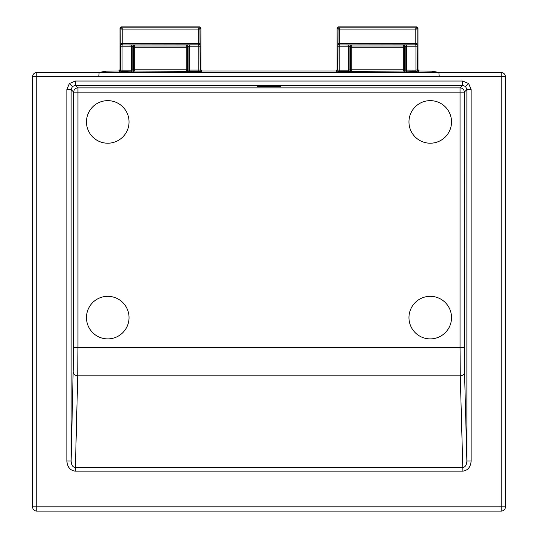 <?xml version="1.0" encoding="UTF-8"?>
<svg xmlns="http://www.w3.org/2000/svg" width="538" height="538" viewBox="0 0 538 538"><rect width="100%" height="100%" fill="white"/><g stroke="black" fill="none" stroke-linecap="round" stroke-linejoin="round"><path stroke-width="0.81" d="M430.245 296.324A21.285 21.285 0 0 0 408.961 317.608A21.285 21.285 0 0 0 430.245 338.893A21.285 21.285 0 0 0 451.53 317.608A21.285 21.285 0 0 0 430.245 296.324M430.245 100.64A21.285 21.285 0 0 0 408.961 121.924A21.285 21.285 0 0 0 430.245 143.209A21.285 21.285 0 0 0 451.53 121.924A21.285 21.285 0 0 0 430.245 100.64M107.755 296.324A21.285 21.285 0 0 0 86.47 317.608A21.285 21.285 0 0 0 107.755 338.893A21.285 21.285 0 0 0 129.039 317.608A21.285 21.285 0 0 0 107.755 296.324M107.755 100.64A21.285 21.285 0 0 0 86.47 121.924A21.285 21.285 0 0 0 107.755 143.209A21.285 21.285 0 0 0 129.039 121.924A21.285 21.285 0 0 0 107.755 100.64M257.507 86.692L280.493 86.692L257.507 86.692M72.368 86.537L69.362 83.531L75.381 81.036L75.381 85.293L77.956 87.869L460.044 87.869L462.619 85.293L75.381 85.293L72.368 86.537L71.124 89.55L71.124 461.026C71.352 464.946 72.711 467.132 75.206 467.589L462.794 467.589C465.289 467.132 466.648 464.946 466.876 461.026L466.876 89.55L465.632 86.537L462.619 85.293L462.619 81.036L468.638 83.531L471.133 89.55L466.876 89.55L464.301 92.126L464.536 372.256L466.876 461.026L471.133 461.026C470.629 467.031 467.878 470.407 462.888 471.14L460.279 375.806L460.044 347.407L460.044 92.126L77.956 92.126L77.956 347.407L464.301 347.407M462.7 471.14L75.3 471.14L77.721 375.806L77.956 347.407L73.699 347.407L71.124 461.026L66.867 461.026L66.867 89.55L69.362 83.531M73.699 347.407L73.699 92.126L71.124 89.55L66.867 89.55M505.444 506.843A4.257 4.257 0 0 1 501.187 511.1L36.813 511.1A4.257 4.257 45 0 1 32.556 506.843L32.556 76.779A4.257 4.257 135 0 1 36.813 72.522L99.053 72.522L36.813 72.522L36.813 506.843L501.187 506.843L501.187 76.779L32.556 76.779L32.556 506.843L36.813 506.843L36.813 511.1L501.187 511.1L501.187 506.843L505.444 506.843L505.444 76.779L501.187 76.779L501.187 72.522A4.257 4.257 0 0 1 505.444 76.779M98.723 76.779L99.16 72.374L438.84 72.374L431.624 71.177L419.27 70.976L415.941 71.406L403.292 71.056L339.162 71.406L335.833 70.976L202.167 70.976L201.394 71.366A1.278 1.278 63.4 0 1 200.116 70.088L200.889 69.705L202.167 70.976M335.833 70.976L337.111 69.705L337.111 28.178L338.389 26.9L339.31 27.821L415.793 27.821L416.715 26.9L338.389 26.9M201.394 71.366L134.708 71.056L122.059 71.406L118.73 70.976L106.376 71.177L99.16 72.374M403.904 71.366A1.278 1.278 116.6 0 0 405.181 70.088L415.941 70.135L417.992 69.705L419.27 70.976M118.73 70.976L120.008 69.705L120.008 28.178L121.285 26.9L122.207 27.821L198.69 27.821L199.611 26.9L121.285 26.9M438.84 72.374L439.277 76.779M200.889 69.705L200.889 28.178L199.611 26.9M131.548 71.406L131.548 70.135L133.431 69.785L133.431 47.263L132.819 46.342A1.278 1.278 146.3 0 1 134.096 45.071L122.139 44.936L122.059 46.214L122.059 70.135L131.548 70.135L131.548 46.214L132.819 46.342L132.819 70.088A1.278 1.278 63.4 0 0 134.096 71.366M119.503 71.366A1.278 1.278 116.6 0 0 120.781 70.088L122.059 70.135L122.059 71.406M186.8 71.366A1.278 1.278 116.6 0 0 188.078 70.088L200.116 70.088L200.028 43.665A1.278 1.278 -33.7 0 1 198.751 44.936L198.838 46.214L189.349 46.214L189.349 71.406M134.096 45.071L134.708 45.986L186.188 45.986L186.8 45.071A1.278 1.278 -146.3 0 1 188.078 46.342L189.349 46.214L189.349 44.936L198.69 44.842L122.139 44.936A1.278 1.278 33.7 0 1 120.868 43.665L120.781 46.214L131.548 46.214L131.548 44.936M417.992 69.705L417.992 28.178L416.715 26.9M348.651 71.406L348.651 70.135L350.541 69.785L350.541 47.263L349.922 46.342A1.278 1.278 146.3 0 1 351.2 45.071L339.249 44.936L339.162 46.214L339.162 70.135L348.651 70.135L348.651 46.214L349.922 46.342L349.922 70.088A1.278 1.278 63.4 0 0 351.2 71.366M336.606 71.366A1.278 1.278 116.6 0 0 337.884 70.088L339.162 70.135L339.162 71.406M351.2 45.071L351.812 45.986L403.292 45.986L403.904 45.071A1.278 1.278 -146.3 0 1 405.181 46.342L406.452 46.214L406.452 71.406M337.111 69.705L337.884 70.088L337.972 43.665A1.278 1.278 33.7 0 0 339.249 44.936L415.793 44.842L415.941 46.214L406.452 46.214L406.452 44.936L415.861 44.936A1.278 1.278 -33.7 0 0 417.132 43.665L415.793 43.565L415.793 29.099L339.31 29.099L339.31 43.565L415.793 43.565L415.793 44.842A1.278 1.278 146.3 0 0 417.071 43.565L417.071 29.099A1.278 1.278 -135 0 0 415.793 27.821L415.793 29.099L417.071 29.099L417.992 28.178M418.497 71.366A1.278 1.278 63.4 0 1 417.219 70.088L417.132 43.665M75.206 467.589L75.112 471.14C70.122 470.407 67.371 467.031 66.867 461.026M462.794 467.589L462.888 471.14M465.632 86.537L468.638 83.531M438.947 72.522L501.187 72.522L438.947 72.522M75.381 81.036L462.619 81.036M471.133 89.55L471.133 461.026M464.536 372.256A4.257 3.551 -1.5 0 1 460.279 375.806L77.721 375.806A4.257 3.551 1.5 0 1 73.464 372.256M73.699 92.126L77.956 92.126L77.956 87.869A4.257 4.257 -45 0 0 73.699 92.126M460.044 87.869L460.044 92.126L464.301 92.126A4.257 4.257 45 0 0 460.044 87.869M120.008 69.705L120.781 70.088L120.781 46.214M120.868 43.665L120.929 29.099L120.008 28.178M200.889 28.178L199.968 29.099L200.028 43.665M134.708 47.263L134.708 69.785L186.188 69.785L186.188 47.263L133.431 47.263A1.278 1.278 -33.7 0 1 134.708 45.986L134.708 47.263M187.459 47.263L187.459 69.785L188.078 70.088L188.078 46.342L187.459 47.263L186.188 47.263L186.188 45.986A1.278 1.278 -146.3 0 1 187.459 47.263M198.838 71.406L198.838 46.214L200.116 46.214M133.431 69.785L134.708 69.785L134.708 71.056A1.278 1.278 63.4 0 1 133.431 69.785M186.188 69.785L187.459 69.785A1.278 1.278 116.6 0 1 186.188 71.056L186.188 69.785M198.69 43.565L198.69 29.099L122.207 29.099L122.207 43.565L198.69 43.565L198.69 44.842A1.278 1.278 146.3 0 0 199.968 43.565L198.69 43.565M189.349 44.936L186.8 45.071M122.207 27.821A1.278 1.278 135 0 0 120.929 29.099L122.207 29.099L122.207 27.821M120.929 43.565A1.278 1.278 33.7 0 0 122.207 44.842L122.207 43.565L120.929 43.565M198.69 27.821L198.69 29.099L199.968 29.099A1.278 1.278 -135 0 0 198.69 27.821M337.972 43.665L338.032 29.099L337.111 28.178M351.812 47.263L351.812 69.785L403.292 69.785L403.292 47.263L350.541 47.263A1.278 1.278 -33.7 0 1 351.812 45.986L351.812 47.263M404.569 47.263L404.569 69.785L405.181 70.088L405.181 46.342L404.569 47.263L403.292 47.263L403.292 45.986A1.278 1.278 -146.3 0 1 404.569 47.263M348.651 44.936L348.651 46.214L337.884 46.214M415.941 71.406L415.941 46.214L417.219 46.214M350.541 69.785L351.812 69.785L351.812 71.056A1.278 1.278 63.4 0 1 350.541 69.785M403.292 69.785L404.569 69.785A1.278 1.278 116.6 0 1 403.292 71.056L403.292 69.785M406.452 44.936L403.904 45.071M339.31 27.821A1.278 1.278 135 0 0 338.032 29.099L339.31 29.099L339.31 27.821M338.032 43.565A1.278 1.278 33.7 0 0 339.31 44.842L339.31 43.565L338.032 43.565M32.556 506.843A4.257 4.257 0 0 0 36.813 511.1M36.813 72.522A4.257 4.257 0 0 0 32.556 76.779"/></g></svg>
